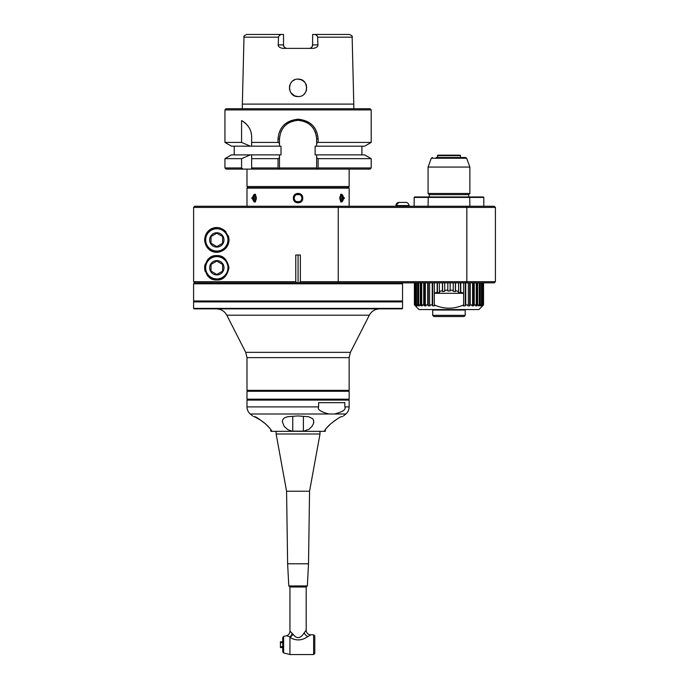 <?xml version="1.0" encoding="UTF-8"?>
<svg xmlns="http://www.w3.org/2000/svg" width="689" height="689" viewBox="0 0 689 689"><rect width="100%" height="100%" fill="white"/><g stroke="black" fill="none" stroke-linecap="round" stroke-linejoin="round"><path stroke-width="1.03" d="M300.361 281.706L300.361 254.999L295.77 254.999L295.77 281.698L193.609 281.698L194.772 282.86L193.609 281.698L193.609 207.406L194.772 206.252L193.609 207.406L495.408 207.406L494.246 206.252L466.384 206.252L466.832 207.406L466.832 281.698L300.361 281.706L299.224 282.86L337.799 282.86L338.247 281.698L338.247 207.406L337.799 206.252L466.384 206.252M466.384 282.86L466.832 281.698L495.408 281.698L494.246 282.86L337.799 282.86M295.77 281.698L296.916 282.86L392.79 282.86L393.255 283.325M296.916 282.86L194.772 282.86M298.07 254.999L298.07 282.86L203.358 282.86L202.885 283.325M412.41 282.86L485.538 282.86M193.592 283.79L194.057 283.325L402.075 283.325L402.54 283.79L193.592 283.79L193.592 300.972L402.54 300.972L402.075 301.438L194.057 301.438L193.592 300.972M194.057 301.438L193.592 301.903L402.54 301.903L402.075 301.438M193.592 308.396L402.54 308.396L402.075 308.861L194.057 308.861L193.592 308.396L193.592 301.903M246.989 390.353L349.142 390.353L348.677 390.818L247.454 390.818L246.989 390.353L246.989 357.617L349.142 357.617L349.142 390.353M247.454 390.818L246.989 391.283L349.142 391.283L348.677 390.818M349.142 391.283L349.142 399.172L348.677 399.637L247.454 399.637L246.989 399.172L349.142 399.172M247.454 399.637L246.989 400.102L349.142 400.102L348.677 399.637M344.827 406.889L344.827 402.66L318.611 402.66L318.611 406.889C317.181 409.438 320.609 411.815 328.911 414.003L345.826 414.003C347.979 412.125 349.09 409.748 349.142 406.889L344.827 406.889C346.248 409.455 342.812 411.833 334.527 414.003M298.07 415.941L308.706 416.733L312.746 418.774L313.745 420.953L313.409 423.744L311.979 426.353L309.189 429.101L304.073 431.159L292.05 431.159L287.873 429.712L284.161 426.362L282.344 421.659L282.8 419.653L284.376 417.896L287.787 416.681L298.07 415.941M325.182 431.331L270.958 431.331M313.633 422.986L313.762 422.219M261.243 420.523L254.232 416.578C255.386 416.475 259.107 418.886 265.411 423.813C270.424 428.722 272.388 431.185 271.311 431.193L270.829 431.193M270.786 430.969L270.768 429.548M269.795 428.257L269.365 427.74M269.313 427.68L268.831 427.137M268.073 426.327L265.205 423.632M264.326 422.891L263.499 422.219M263.431 422.168L262.965 421.806M253.561 416.578C252.295 415.725 252.295 415.725 253.561 416.578C252.295 415.725 252.295 415.725 253.561 416.578L254.232 416.578M325.303 431.193L324.657 431.03M324.82 430.47L324.82 431.193C323.813 431.107 325.751 428.679 330.625 423.899C336.955 418.929 340.719 416.492 341.899 416.578L341.606 416.63M342.571 416.578L342.571 416.578C343.837 415.725 343.837 415.725 342.571 416.578C343.837 415.725 343.837 415.725 342.571 416.578L341.899 416.578M345.826 414.003L343.484 415.967M338.308 418.275L337.679 418.662M337.36 418.86L336.93 419.136M335.405 420.161L334.914 420.514M334.415 420.867L333.898 421.255M330.134 424.338L328.464 425.923M327.731 426.68L327.137 427.326M326.801 427.705L326.353 428.231M325.397 429.505L325.346 430.969M299.586 431.193L296.546 431.193M308.517 563.774L309.559 491.223L320.006 434.001L276.125 434.001L286.572 491.223L287.623 563.774L288.786 585.943L307.354 585.943L308.517 563.774L287.623 563.774M320.006 434.001L320.006 431.676M309.559 491.223L286.572 491.223M288.786 585.943L289.94 586.994L306.192 586.994L307.354 585.943M291.714 635.887A4.642 2.549 127.3 0 1 289.94 637.437L289.94 636.869A4.642 3.204 116.1 0 0 292.162 633.303L289.94 631.219A4.642 4.642 124.6 0 1 286.46 635.714L286.633 635.783M306.192 586.994L306.192 630.177L304.271 632.743C300.456 638.798 296.666 639.228 292.894 634.026A4.642 2.549 -52.7 0 1 289.94 637.437C296.012 640.994 301.971 640.71 307.819 636.567L310.834 634.819L313.624 634.819L313.624 654.55L289.94 654.55L289.94 637.437M306.192 630.177A4.642 4.642 -131.3 0 0 310.834 634.819M292.162 633.303A4.642 3.204 -63.9 0 1 289.94 636.869L286.46 635.714L283.618 636.447L282.748 637.575L282.748 651.794L283.618 652.914L283.618 636.447M282.748 642.759L280.423 642.759L280.423 646.609L282.748 646.609M280.423 642.759L280.423 641.778L282.748 641.778M282.748 647.582L280.423 647.582L280.423 646.609M313.624 634.819L314.787 635.981L314.787 653.387L313.624 654.55M421.995 206.252L204.056 206.252M194.772 206.252L337.799 206.252M216.811 279.958C210.326 280.242 206.261 276.177 204.624 267.771C206.261 259.365 210.326 255.3 216.811 255.585C223.081 255.249 227.146 259.314 228.998 267.771C227.146 276.229 223.081 280.294 216.811 279.958M204.624 239.91C205.391 225.07 225.544 221.824 228.998 239.91C225.665 257.634 205.675 255.206 204.624 239.91M211.566 256.764A12.187 12.187 0 0 0 207.26 260.201M205.184 264.111A12.187 12.187 0 0 0 204.952 264.964M204.84 265.463A12.187 12.187 0 0 0 204.84 270.079M204.952 270.579A12.187 12.187 0 0 0 205.184 271.432M207.26 275.342A12.187 12.187 0 0 0 211.566 278.778M216.811 256.162A11.61 11.61 0 0 1 228.421 267.771A11.61 11.61 0 0 1 216.811 279.381A11.61 11.61 0 0 1 205.201 267.771A11.61 11.61 0 0 1 216.811 256.162M205.667 267.771A11.145 11.145 0 0 1 222.383 258.117A11.145 11.145 0 0 1 222.383 277.426A11.145 11.145 0 0 1 205.667 267.771M216.811 260.606A7.166 7.166 0 0 0 210.601 271.354A7.166 7.166 0 0 0 223.021 271.354A7.166 7.166 0 0 0 216.811 260.606M216.811 261.071L211.006 264.421L211.006 271.121L216.811 274.472L222.616 271.121L222.616 264.421L216.811 261.071M221.531 228.67A12.187 12.187 0 0 1 226.018 231.926M228.171 235.492A12.187 12.187 0 0 1 212.16 251.175M216.811 228.3A11.61 11.61 0 0 1 228.421 239.91A11.61 11.61 0 0 1 216.811 251.519A11.61 11.61 0 0 1 205.201 239.91A11.61 11.61 0 0 1 216.811 228.3M205.667 239.91A11.145 11.145 0 0 1 222.383 230.264A11.145 11.145 0 0 1 222.383 249.564A11.145 11.145 0 0 1 205.667 239.91M216.811 232.744A7.166 7.166 0 0 0 210.601 243.493A7.166 7.166 0 0 0 223.021 243.493A7.166 7.166 0 0 0 216.811 232.744M216.811 233.209L211.006 236.56L211.006 243.26L216.811 246.61L222.616 243.26L222.616 236.56L216.811 233.209M414.149 206.252L414.149 197.424L483.799 197.424L483.799 206.252M414.149 197.424L414.614 196.959L469.709 196.959L469.864 206.252M428.076 206.252L428.231 196.959M409.154 206.02L409.154 205.555L408.921 206.252L395.925 206.02L395.925 205.555A3.135 3.135 0 0 1 399.06 202.42L399.629 202.42M397.984 202.609A3.135 3.135 0 0 0 397.398 202.893M396.313 204.039A3.135 3.135 0 0 0 396.02 204.762M405.451 202.42L399.052 202.42M460.579 157.497L460.114 155.171L437.825 155.171L437.36 157.497M460.579 155.636L437.36 155.636M436.206 157.497L465.575 157.497L436.206 157.497M465.575 157.497L466.66 158.255L431.28 158.255L428.076 167.065L469.864 167.065L469.864 193.48L468.709 194.642L429.238 194.642L428.076 193.48L469.864 193.48M468.709 194.642L468.709 196.959M469.709 196.959L483.334 196.959L483.799 197.424M415.312 305.821L419.024 309.559L478.924 309.559L482.636 305.821M483.54 304.917L483.54 282.86L483.54 304.917L482.403 305.821A33.683 5.271 90 0 1 482.042 305.821L482.937 304.917L481.344 305.821A33.683 10.413 90 0 1 480.629 305.821L481.49 304.917L480.302 304.917L479.492 305.821A33.683 15.296 90 0 1 478.442 305.821L479.251 304.917L477.623 304.917L476.891 305.821A33.683 19.8 90 0 1 475.522 305.821L476.263 304.917L474.239 304.917L473.593 305.821A33.683 23.822 90 0 1 471.956 305.821L472.594 304.917L470.234 304.917L469.7 305.821A33.683 27.25 90 0 1 467.822 305.821L468.356 304.917L465.704 304.917L465.29 305.821A33.683 30.015 90 0 1 463.223 305.821L463.637 304.908C453.862 309.283 444.086 309.283 434.303 304.908L434.725 305.821A33.683 30.015 -90 0 1 432.658 305.821L432.244 304.917L429.591 304.917L430.125 305.821A33.683 27.25 -90 0 1 428.248 305.821L427.714 304.917L425.346 304.917L425.991 305.821A33.683 23.822 -90 0 1 424.346 305.821L423.709 304.917L421.685 304.917L422.417 305.821A33.683 19.8 -90 0 1 421.057 305.821L420.324 304.917L418.697 304.917L419.506 305.821A33.683 15.296 -90 0 1 418.447 305.821L417.637 304.917L416.449 304.917L417.319 305.821A33.683 10.413 -90 0 1 416.595 305.821L415.734 304.917L415.011 304.917L415.906 305.821A33.683 5.271 -90 0 1 415.545 305.821L414.399 304.917L414.399 282.86M463.637 282.86L463.637 304.908M463.611 293.307L460.76 292.127L460.476 292.997L458.271 292.274L458.555 291.413L455.524 290.689L455.386 291.585L453.095 291.223L453.233 290.319L450.132 290.078L450.132 290.991L447.816 290.991L447.816 290.078L444.706 290.319L444.853 291.223L442.562 291.585L442.416 290.689L439.393 291.413L439.677 292.274L437.463 292.997L437.188 292.127L434.311 293.316L463.637 293.316M460.76 282.86L460.76 292.127M453.233 282.86L453.233 290.319M450.132 282.86L450.132 290.078M447.816 282.86L447.816 290.078M444.706 282.86L444.706 290.319M442.562 282.86L442.562 291.585M442.416 282.86L442.416 290.689M439.393 282.86L439.393 291.413M437.463 282.86L437.463 292.997M437.188 282.86L437.188 292.127M434.311 282.86L434.311 293.316M434.303 293.316L434.303 304.908M432.658 282.86L432.658 305.821M432.244 282.86L432.244 304.917M429.591 282.86L429.591 304.917M428.248 282.86L428.248 305.821M427.714 282.86L427.714 304.917M425.346 282.86L425.346 304.917M424.346 282.86L424.346 305.821M423.709 282.86L423.709 304.917M421.685 282.86L421.685 304.917M421.057 282.86L421.057 305.821M420.324 282.86L420.324 304.917M418.697 282.86L418.697 304.917M418.447 282.86L418.447 305.821M417.637 282.86L417.637 304.917M416.449 282.86L416.449 304.917M416.595 305.072L416.595 305.821M415.734 282.86L415.734 304.917M415.011 282.86L415.011 304.917M414.64 282.86L414.64 304.917M455.386 282.86L455.386 291.585M455.524 282.86L455.524 290.689M458.555 282.86L458.555 291.413M460.476 282.86L460.476 292.997M465.29 282.86L465.29 305.821M465.704 282.86L465.704 304.917M468.356 282.86L468.356 304.917M469.7 282.86L469.7 305.821M470.234 282.86L470.234 304.917M472.594 282.86L472.594 304.917M473.593 282.86L473.593 305.821M474.239 282.86L474.239 304.917M476.263 282.86L476.263 304.917M476.891 282.86L476.891 305.821M477.623 282.86L477.623 304.917M479.251 282.86L479.251 304.917M479.492 282.86L479.492 305.821M480.302 282.86L480.302 304.917M481.49 282.86L481.49 304.917M481.344 305.072L481.344 305.821M482.214 282.86L482.214 304.917M482.937 282.86L482.937 304.917M483.299 282.86L483.299 304.917M464.756 309.559L465.221 310.024L432.718 310.024L433.183 309.559M465.221 315.364L432.718 315.364L433.881 316.527L464.059 316.527L465.221 315.364L465.221 310.024M246.989 188.14L247.454 187.675L348.677 187.675L349.142 188.14L246.989 188.14L246.989 206.252M255.283 202.041L251.692 198.122L255.283 202.041L256.351 198.122L255.283 194.203L251.692 198.122M302.729 198.122C303.117 191.869 293.023 191.869 293.402 198.122C293.023 204.383 303.117 204.383 302.729 198.122M344.448 198.122L340.848 194.203L339.789 198.122L340.848 202.041L344.448 198.122M294.237 198.122A3.833 3.833 0 0 0 299.982 201.438A3.833 3.833 0 0 0 299.982 194.806A3.833 3.833 0 0 0 294.237 198.122M296.468 194.642L299.663 194.642L296.468 194.642M299.663 201.601L296.468 201.601L299.663 201.601M255.576 194.677A3.833 1.912 -90 0 0 254.741 194.289A3.833 1.912 -90 0 0 252.829 198.122A3.833 1.912 -90 0 0 254.741 201.955A3.833 1.912 -90 0 0 255.576 201.567M253.647 199.767A2.902 1.447 90 0 1 253.647 196.477A2.902 1.447 90 0 1 254.844 195.22A2.902 1.447 90 0 1 256.127 199.474A2.902 1.447 90 0 1 253.647 199.767L253.828 200.292A3.833 1.912 -90 0 0 255.068 201.894M255.068 194.35A3.833 1.912 -90 0 0 253.828 195.952L253.647 196.477M255.963 198.122A2.239 1.12 -90 0 0 254.284 196.184A2.239 1.12 -90 0 0 254.284 200.068A2.239 1.12 -90 0 0 255.963 198.122M253.905 198.122L254.413 199.862L255.412 199.862L255.92 198.122L255.412 196.382L254.413 196.382L253.905 198.122L255.92 198.122M254.413 199.862L255.412 199.862M254.413 196.382L255.412 196.382M248.152 187.675L246.989 186.512L349.142 186.512L347.979 187.675M251.64 142.408L278.02 142.408L278.02 138.92C279.123 127.077 285.806 120.497 298.07 119.188C310.377 120.549 317.061 127.129 318.12 138.92L318.12 142.408A450.503 359.58 90 0 1 316.639 143.252L316.639 146.18L315.131 146.18L315.131 154.887L316.639 154.887L316.639 157.807A450.503 359.58 90 0 1 318.12 158.659L318.12 167.944L371.199 167.944L320.48 167.944L371.199 167.944L370.036 169.106L251.64 169.106L251.64 167.944L278.02 167.944L278.02 158.659L251.64 158.659L251.64 167.944L251.64 154.887L281.009 154.887L281.009 146.18L251.64 146.18L251.64 137.068C251.64 130.126 248.29 124.623 241.572 120.558L241.572 142.408L250.331 146.18L251.64 146.18M241.572 158.659L250.331 154.887L231.47 154.887L224.941 158.659L241.572 158.659L241.572 167.944L224.941 167.944L241.572 167.944A355.154 355.154 0 0 0 243.079 169.106L251.64 169.106M243.079 169.106L226.095 169.106L224.941 167.944L224.941 158.659M318.12 167.944L317.379 168.684L317.801 169.106L316.639 167.944L279.493 167.944L279.493 154.887M316.639 154.887L364.662 154.887L371.199 158.659L318.12 158.659M316.639 157.807L316.639 167.944M278.02 167.944L278.761 168.684L278.33 169.106L279.493 167.944M279.493 146.18L279.493 138.92C280.595 127.689 286.788 121.497 298.07 120.351C309.352 121.505 315.545 127.698 316.639 138.92A18.569 18.569 0 0 0 316.621 138.127M316.57 137.326A18.569 18.569 0 0 0 316.484 136.517M316.363 135.707A18.569 18.569 0 0 0 316.234 135.061M315.769 133.296A18.569 18.569 0 0 0 315.502 132.503M315.192 131.728A18.569 18.569 0 0 0 314.856 130.988M314.063 129.489A18.569 18.569 0 0 0 313.616 128.765M313.142 128.068A18.569 18.569 0 0 0 312.642 127.405M311.514 126.113A18.569 18.569 0 0 0 310.911 125.51M310.291 124.933A18.569 18.569 0 0 0 309.654 124.408M308.267 123.4A18.569 18.569 0 0 0 307.552 122.952M306.82 122.539A18.569 18.569 0 0 0 306.114 122.186M305.761 122.022A18.569 18.569 0 0 0 305.305 121.815M304.529 121.505A18.569 18.569 0 0 0 303.746 121.238M302.945 121.006A18.569 18.569 0 0 0 302.144 120.799M301.989 120.764A18.569 18.569 0 0 0 301.334 120.635M300.525 120.515A18.569 18.569 0 0 0 299.706 120.42M298.888 120.368A18.569 18.569 0 0 0 296.425 120.42M294.789 120.644A18.569 18.569 0 0 0 294.143 120.764M293.824 120.842A18.569 18.569 0 0 0 289.32 122.539M288.588 122.952A18.569 18.569 0 0 0 287.873 123.4M287.175 123.882A18.569 18.569 0 0 0 285.849 124.933M285.22 125.51A18.569 18.569 0 0 0 284.626 126.104M282.43 128.903A18.569 18.569 0 0 0 282.077 129.48M281.215 131.108A18.569 18.569 0 0 0 280.948 131.72M279.631 136.663A18.569 18.569 0 0 0 279.562 137.309M278.02 158.659A450.503 359.58 -90 0 1 279.493 157.807M250.331 154.887L251.64 154.887M250.331 146.18L231.47 146.18L224.941 142.408L241.572 142.408M224.941 109.904L371.199 109.904L370.036 108.741L226.095 108.741L224.941 109.904L224.941 142.408M318.12 142.408L371.199 142.408L371.199 109.904M371.199 142.408L364.662 146.18L316.639 146.18M318.12 138.92L316.639 138.92L316.639 143.252M279.493 143.252A450.503 359.58 -90 0 1 278.02 142.408M251.502 134.863A18.569 18.569 0 0 0 251.433 134.312M251.313 133.632A18.569 18.569 0 0 0 251.011 132.279M250.555 130.807A18.569 18.569 0 0 0 250.357 130.281M249.788 128.998A18.569 18.569 0 0 0 249.401 128.232M249.194 127.861A18.569 18.569 0 0 0 248.677 127.009M248.143 126.225A18.569 18.569 0 0 0 247.48 125.364M246.507 124.253A18.569 18.569 0 0 0 245.87 123.615M245.542 123.305A18.569 18.569 0 0 0 244.733 122.616M243.932 122.005A18.569 18.569 0 0 0 242.959 121.35M242.347 108.741L242.347 104.099L353.784 104.099L353.784 108.741M306.45 85.488L306.011 84.291M306.777 87.83L305.416 83.18L303.901 81.38M304.219 81.69L301.403 79.803L297.657 79.149M298.259 79.14L298.07 79.14C309.309 78.624 309.283 97.097 298.07 96.555C286.848 97.097 286.822 78.624 298.07 79.14M311.996 46.886L312.617 45.121L312.625 34.45L314.563 34.45C316.285 34.829 317.302 35.733 317.612 37.172L317.913 44.897C318.042 46.568 316.527 47.73 313.383 48.376L282.748 48.376C279.605 47.73 278.098 46.568 278.218 44.897L283.515 44.897C283.661 46.955 284.824 48.109 286.994 48.376L286.503 48.342M242.347 104.099L243.992 37.172L278.528 37.172L278.218 44.897M294.728 79.803L293.161 80.656M291.912 81.69L290.724 83.18M289.776 85.195L289.544 86.099M289.535 86.125L289.518 89.492L290.861 92.731M290.87 92.731L294.694 95.874M294.746 95.892L298.053 96.555M309.387 48.368L309.146 48.376A3.479 3.479 0 0 0 312.625 44.897L312.022 46.852M311.6 47.36L310.343 48.17M285.84 48.187L284.566 47.395M284.135 46.886L283.515 44.897A3.479 3.479 0 0 0 286.994 48.376A3.479 3.479 0 0 1 283.515 44.897L283.515 34.45L281.568 34.45C279.846 34.829 278.83 35.733 278.528 37.172M310.291 48.187L311.566 47.395M314.563 34.45L349.357 34.45C351.881 35.57 352.811 36.474 352.148 37.172L353.784 104.099M243.992 37.172C243.32 36.474 244.251 35.57 246.774 34.45L281.568 34.45M304.228 93.997L305.27 92.731M306.114 91.172L306.614 89.492M340.564 201.567A3.833 1.912 90 0 0 341.399 201.955A3.833 1.912 90 0 0 343.311 198.122A3.833 1.912 90 0 0 341.399 194.289A3.833 1.912 90 0 0 340.564 194.677M341.064 201.894A3.833 1.912 90 0 0 342.312 200.292L342.493 199.767A2.902 1.447 -90 0 1 340.013 199.474A2.902 1.447 -90 0 1 341.296 195.22A2.902 1.447 -90 0 1 342.493 196.477A2.902 1.447 -90 0 1 342.493 199.767M342.493 196.477L342.312 195.952A3.833 1.912 90 0 0 341.064 194.35M342.416 198.122A2.239 1.12 90 0 0 340.736 196.184A2.239 1.12 90 0 0 340.736 200.068A2.239 1.12 90 0 0 342.416 198.122M340.22 198.122L340.719 199.862L341.727 199.862L342.226 198.122L341.727 196.382L340.719 196.382L340.22 198.122L342.226 198.122M341.727 196.382L340.719 196.382M341.727 199.862L340.719 199.862M226.802 315.2L245.723 352.346L350.408 352.346L369.338 315.2L226.802 315.2C224.536 311.152 221.091 309.042 216.458 308.861M246.989 400.102L246.989 406.889L318.611 406.889M252.613 415.941L250.314 414.003L328.911 414.003M303.393 431.193L303.393 416.578M292.747 416.578L292.747 431.193M271.311 431.193L271.311 430.47M304.271 632.743A4.642 3.135 -129.2 0 0 307.819 636.567M395.925 205.555C396.89 201.558 400.249 202.471 399.06 202.42L406.019 202.42C404.658 202.54 408.017 201.395 409.154 205.555L395.925 205.555L398.845 202.428M298.07 119.188L298.07 120.351M278.02 138.92L279.493 138.92M317.612 37.172L352.148 37.172M312.625 44.897L317.913 44.897M402.54 300.972L402.54 283.79M402.54 301.903L402.54 308.396M369.338 315.2C371.595 311.152 375.04 309.042 379.682 308.861M245.723 352.346L246.989 357.617M350.408 352.346L349.142 357.617M246.989 399.172L246.989 391.283M349.142 400.102L349.142 406.889M246.989 406.889C247.05 409.748 248.152 412.125 250.314 414.003M276.125 431.676L276.125 434.001M289.94 586.994L289.94 631.219M283.618 652.914L289.94 654.55M495.408 281.698L495.408 207.406M431.28 158.255L432.373 157.497M466.66 158.255L469.864 167.065M428.076 193.48L428.076 167.065M429.238 196.959L429.238 194.642M432.718 310.024L432.718 315.364M349.142 188.14L349.142 206.252M349.142 186.512L349.142 169.106M246.989 186.512L246.989 169.106M371.199 167.944L371.199 158.659M234.226 154.887L234.226 146.18M361.914 154.887L361.914 146.18"/></g></svg>
